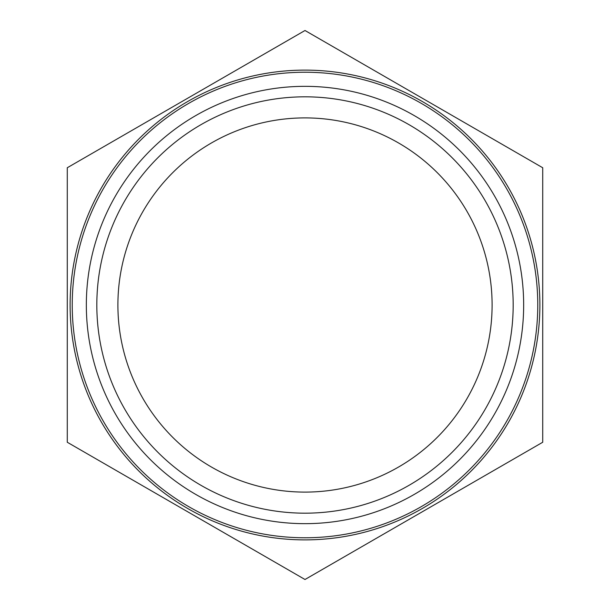 <?xml version="1.0" encoding="UTF-8"?>
<svg xmlns="http://www.w3.org/2000/svg" width="610" height="610" viewBox="0 0 610 610"><rect width="100%" height="100%" fill="white"/><g stroke="black" fill="none" stroke-linecap="round" stroke-linejoin="round"><path stroke-width="0.91" d="M67.275 167.75L67.275 442.25L305 579.5L542.725 442.25L542.725 167.75L305 30.5L67.275 167.75M305 70.119A234.881 234.881 0 0 0 70.119 305A234.881 234.881 0 0 0 305 539.88A234.881 234.881 0 0 0 539.88 305A234.881 234.881 0 0 0 305 70.119M305 72.232A232.768 232.768 0 0 0 72.232 305A232.768 232.768 0 0 0 305 537.768A232.768 232.768 0 0 0 537.768 305A232.768 232.768 0 0 0 305 72.232M305 523.662A218.662 218.662 0 0 0 523.662 305A218.662 218.662 0 0 0 305 86.338A218.662 218.662 0 0 0 86.338 305A218.662 218.662 0 0 0 305 523.662M305 513.178A208.178 208.178 0 0 0 513.178 305A208.178 208.178 0 0 0 305 96.822A208.178 208.178 0 0 0 96.822 305A208.178 208.178 0 0 0 305 513.178M305 117.898A187.102 187.102 0 0 0 117.898 305A187.102 187.102 0 0 0 305 492.102A187.102 187.102 0 0 0 492.102 305A187.102 187.102 0 0 0 305 117.898"/></g></svg>
